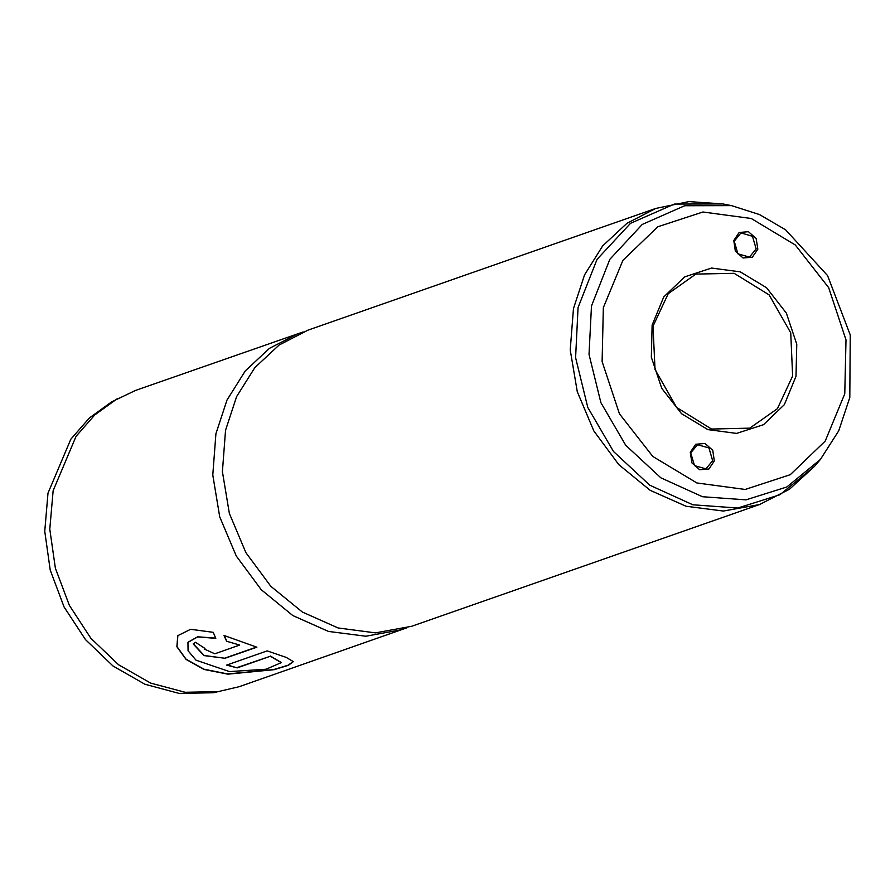 <?xml version="1.0" encoding="UTF-8"?>
<svg xmlns="http://www.w3.org/2000/svg" width="895" height="895" viewBox="0 0 895 895"><rect width="100%" height="100%" fill="white"/><g stroke="black" fill="none" stroke-linecap="round" stroke-linejoin="round"><path stroke-width="1.34" d="M757.819 249.146L752.382 257.201L743.085 258.028L735.377 251.137L733.766 240.565L739.203 232.499L748.5 231.682L756.208 238.573L757.819 249.146M734.236 241.158L737.928 253.889L749.417 257.145L756.141 248.967L752.449 236.235L740.959 232.98L734.236 241.158M714.355 460.914L708.918 468.969L699.621 469.797L691.902 462.905L690.291 452.333L695.728 444.267L705.025 443.439L712.744 450.33L714.355 460.914M690.761 452.926L694.464 465.657L705.954 468.913L712.677 460.735L708.974 448.003L697.496 444.748L690.761 452.926M796.013 376.403L784.344 404.607L763.502 424.622L736.641 433.381L707.878 429.555L681.576 413.736L661.741 388.329L651.392 357.194L652.108 325.075L663.777 296.86L684.619 276.857L711.469 268.086L740.243 271.912L766.545 287.731L786.381 313.149L796.729 344.284L796.013 376.403M653.048 326.261L655.006 369.478L676.598 407.393L711.57 429.041L749.797 428.168L777.442 408.657L792.657 376.057L790.699 332.839L769.107 294.925L734.135 273.277L695.907 274.15L668.263 293.661L653.048 326.261M406.777 627.887L239.166 686.666L213.491 692.674L179.123 693.345L144.9 684.239L113.016 665.947L85.495 639.634L64.116 606.989L50.232 570.093L44.75 531.317L48.006 493.145L70.794 439.165L89.343 417.954L111.685 401.81L135.514 390.488L303.204 331.922M219.745 691.634L185.142 692.305L150.673 683.142L118.565 664.716L90.854 638.224L69.318 605.344L55.345 568.191L49.818 529.135L53.096 490.695L76.053 436.335L94.725 414.978L117.234 398.722M655.856 208.378L626.947 223.302L602.693 245.901L584.513 274.888L573.438 308.585L570.26 349.9L577.219 391.697L593.777 430.898L618.736 464.606L650.24 490.359L685.984 506.246L723.317 511.09L759.508 504.556L411.644 626.299L375.452 632.843L338.12 627.988L302.376 612.102L270.872 586.359L245.912 552.64L229.344 513.439L222.396 471.643L225.574 430.327L236.649 396.642L254.829 367.655L279.083 345.045L307.992 330.132L655.856 208.378L688.904 201.655L722.903 203.926L674.382 204.015L630.583 223.314L597.054 259.36L578.058 307.589L575.552 357.653L587.802 407.46L613.478 451.572L649.792 485.224L692.797 504.746L737.816 508.024L779.981 494.7L814.696 466.228L820.413 459.459L786.817 487.014L746.016 499.902L702.452 496.725L660.846 477.84L625.706 445.285L600.869 402.593L589.011 354.409L591.438 305.956L609.819 259.293L642.263 224.41L684.641 205.738L731.584 205.66L759.497 214.61L785.53 229.758L827.495 275.593L850.25 334.987L849.814 397.514L838.749 430.819L820.413 459.459M401.989 629.677L365.809 636.222L328.465 631.367L292.732 615.48L261.217 589.738L236.269 556.019L219.7 516.818L212.753 475.021L215.919 433.706L226.994 400.009L245.185 371.022L269.429 348.423L298.337 333.511M267.191 650.855L226.625 665.052L237.13 667.838L270.335 656.214L281.231 662.647L265.983 669.259L229.478 671.552L195.949 660.152L188.04 650.788L187.894 642.375L197.638 636.927L215.784 638.415L213.256 632.284L190.691 629.319L177.769 635.696L176.897 646.783L186.015 659.436L204.116 669.482L227.912 674.192L274.15 669.706L288.458 665.354L293.303 661.685L286.131 657.411L267.191 650.855M239.312 645.228L214.834 653.786L204.205 649.02L204.955 648.416L195.401 642.241L193.208 643.986L203.982 655.643L224.992 658.328L256.831 647.186L223.996 635.506L226.703 641.245L239.39 645.004L226.703 641.245M204.261 648.92L204.798 648.327M193.264 643.885L204.194 655.487L224.992 658.328M225.048 658.093L256.529 647.074M224.22 635.573L226.793 641.021M177.825 635.607L177.02 646.649L186.093 659.212L204.038 669.203L227.632 673.924L273.68 669.561L288.123 665.22L293.28 661.562M227.006 664.918L237.13 667.838M237.153 667.592L270.335 656.214M270.357 655.979L281.22 662.524M187.939 642.274L197.683 636.737L215.673 638.169M844.802 393.8L845.999 339.91L828.636 287.664L795.353 245.017L751.207 218.469L702.933 212.048L657.881 226.748L622.898 260.333L603.308 307.667L602.111 361.569L619.474 413.814L652.768 456.461L696.903 483.009L745.177 489.42L790.24 474.719L825.224 441.145L844.802 393.8M731.584 205.66L722.903 203.926M759.508 504.556L789.547 489.196L814.696 466.228"/></g></svg>
